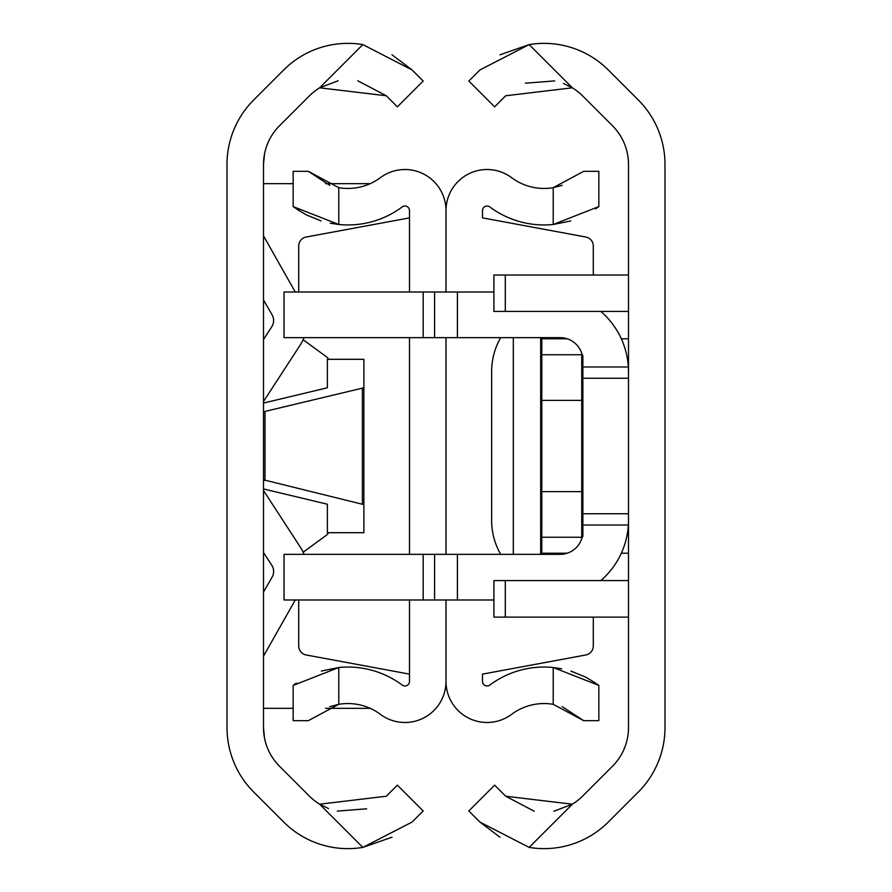 <?xml version="1.0" encoding="UTF-8"?>
<svg xmlns="http://www.w3.org/2000/svg" width="892" height="892" viewBox="0 0 892 892"><rect width="100%" height="100%" fill="white"/><g stroke="black" fill="none" stroke-linecap="round" stroke-linejoin="round"><path stroke-width="1.34" d="M264.511 737.996L263.497 727.538L263.497 164.463A54.747 54.747 0 0 1 279.542 125.739L309.513 95.767A54.289 54.289 0 0 1 319.637 87.806L338.146 80.748M362.843 44.6L412.104 69.955L423.187 81.038L397.375 106.85L386.303 95.767L319.637 87.806L362.843 44.6A90.794 90.794 0 0 0 283.712 69.955L253.729 99.937A91.252 91.252 0 0 0 227.003 164.463L227.003 727.538A91.252 91.252 0 0 0 253.729 792.063L283.712 822.045A90.794 90.794 0 0 0 362.843 847.4L392.023 837.198M328.557 808.576L319.637 804.194A54.289 54.289 0 0 1 309.513 796.233L279.542 766.261A54.747 54.747 0 0 1 263.497 727.538M263.497 164.463L264.511 154.004M319.637 804.194L386.303 796.233L397.375 785.15L423.187 810.962L412.104 822.045L362.843 847.4L319.637 804.194M366.645 808.799L337.321 811.096M412.104 69.955L392.023 54.802M357.77 80.771L386.303 95.767M263.497 488.939L327.375 504.214L327.375 532.691L363.88 532.691L363.88 504.627L263.497 479.807M362.375 503.846L362.375 388.154L363.88 387.373L363.88 359.309L327.375 359.309L327.375 387.786L263.497 403.061M362.375 388.154L265.002 411.424L265.002 480.576M263.497 412.193L265.002 411.424M363.88 387.373L363.88 504.627M263.497 656.166L295.274 599.981M304.049 554.356A39.917 39.917 0 0 0 300.403 547.275L263.497 490.488M263.497 552.505L271.781 565.26A11.406 11.406 0 0 1 272.093 577.169L263.497 592.043M263.497 401.512L300.403 344.725A39.917 39.917 0 0 0 304.049 337.644M295.274 292.018L263.497 235.834M263.497 299.957L272.093 314.831A11.406 11.406 0 0 1 271.781 326.74L263.497 339.495M370.202 183.663L325.602 183.663M293.156 183.663L263.497 183.663M370.202 708.337L325.613 708.337M293.156 708.337L263.497 708.337M298.708 599.981L298.708 645.998A9.121 9.121 0 0 0 306.168 654.973L409.495 674.118M330.296 223.223L338.782 224.494A90.794 90.794 0 0 0 402.214 206.922A4.56 4.56 0 0 1 409.495 210.579L409.495 292.018M409.495 337.644L409.495 554.356M409.495 599.981L409.495 681.421A4.56 4.56 0 0 1 402.214 685.078A90.794 90.794 0 0 0 338.782 667.506L321.332 671.029M562.239 185.324L553.218 187.677A54.289 54.289 0 0 1 511.618 177.664A41.065 41.065 0 0 0 446 210.579L446 292.018L446 210.579A41.065 41.065 0 0 0 380.382 177.664A54.289 54.289 0 0 1 338.782 187.677L338.782 224.494L293.156 206.587L295.531 208.327M562.239 706.676L583.658 720.658L553.218 704.323A54.289 54.289 0 0 0 511.618 714.336A41.065 41.065 0 0 1 446 681.421L446 599.981L446 681.421A41.065 41.065 0 0 1 380.382 714.336A54.289 54.289 0 0 0 338.782 704.323L308.342 720.658L293.156 720.658L293.156 685.413L338.782 667.506L338.782 704.323L329.761 706.676M446 554.356L446 337.644L446 554.356M296.322 683.127L293.156 685.413M296.78 209.185L306.302 214.86M306.647 215.028L321.064 220.893M293.156 206.587L293.156 171.342L308.342 171.342L338.782 187.677M329.761 185.324L308.342 171.342M409.495 217.882L306.168 237.027A9.121 9.121 0 0 0 298.708 246.002L298.708 292.018M303.146 339.752L326.126 356.577A9.121 9.121 0 0 1 328.602 359.309M328.602 532.691A9.121 9.121 0 0 1 326.126 535.423L303.146 552.248M593.292 617.119L593.292 645.998A9.121 9.121 0 0 1 585.832 654.973L482.505 674.118L482.505 681.421A4.56 4.56 0 0 0 489.786 685.078A90.794 90.794 0 0 1 553.218 667.506L598.844 685.413L598.844 720.658L583.658 720.658M595.678 208.873L598.844 206.587L553.218 224.494A90.794 90.794 0 0 1 489.786 206.922A4.56 4.56 0 0 0 482.505 210.579L482.505 217.882L585.832 237.027A9.121 9.121 0 0 1 593.292 246.002L593.292 275.015M598.844 685.413L596.469 683.673M595.22 682.815L585.698 677.139M585.353 676.972L570.936 671.107M561.704 668.777L553.218 667.506L553.218 704.323M598.844 206.587L598.844 171.342L583.658 171.342L553.218 187.677L553.218 224.494L570.668 220.971M529.157 847.4L572.363 804.194A54.289 54.289 0 0 0 582.487 796.233L612.458 766.261A54.747 54.747 0 0 0 628.503 727.538L628.503 164.463A54.747 54.747 0 0 0 612.458 125.739L582.487 95.767A54.289 54.289 0 0 0 572.363 87.806L505.697 95.767L494.625 106.85L468.813 81.038L479.896 69.955L529.157 44.6A90.794 90.794 0 0 1 608.288 69.955L638.271 99.937A91.252 91.252 0 0 1 664.997 164.463L664.997 727.538A91.252 91.252 0 0 1 638.271 792.063L608.288 822.045A90.794 90.794 0 0 1 529.157 847.4L479.896 822.045L468.813 810.962L494.625 785.15L505.697 796.233L572.363 804.194L553.854 811.252M534.23 811.229L505.697 796.233M479.896 822.045L499.977 837.198M563.443 83.424L572.363 87.806L529.157 44.6L499.977 54.802M525.355 83.201L554.679 80.904M627.21 275.015L628.503 274.903M505.307 275.015L505.307 311.408L493.9 311.408L493.9 275.015L628.503 275.015M505.307 311.408L628.503 311.408M505.307 580.592L505.307 617.119L493.9 617.119L493.9 580.592L628.503 580.592M505.307 617.119L628.503 617.119M500.691 554.356A68.439 68.439 0 0 1 491.626 520.326L491.626 371.674A68.439 68.439 0 0 1 500.691 337.644M628.503 378.264L582.877 378.264L582.877 366.98L628.347 366.98A79.845 79.845 0 0 0 600.818 311.408M457.406 292.018L457.406 337.644L423.187 337.644L423.187 292.018L493.9 292.018M457.406 337.644L560.064 337.644A22.813 22.813 0 0 1 582.175 354.838M423.187 292.018L284.035 292.018L284.035 337.644L423.187 337.644M621.323 338.782L628.503 338.782M621.323 553.218L628.503 553.218M457.406 599.981L284.035 599.981L284.035 554.356L457.406 554.356L457.406 599.981L493.9 599.981M600.818 580.592A79.845 79.845 0 0 0 628.347 525.02L582.877 525.02M582.175 537.162A22.813 22.813 0 0 1 560.064 554.356L457.406 554.356M434.594 292.018L434.594 337.644L434.594 292.018M434.594 599.981L434.594 554.356M628.503 520.136L628.347 525.02M628.347 366.98L628.503 371.864M540.675 552.081A1.137 1.137 0 0 0 541.812 553.218A1.137 1.137 0 0 1 540.675 552.081L540.675 339.919A1.137 1.137 0 0 1 541.812 338.782L567.189 338.782M541.812 338.782L541.812 354.748L581.729 354.748A1.137 1.137 0 0 1 582.877 355.897L582.877 536.103A1.137 1.137 0 0 1 581.729 537.252L581.729 353.332M541.812 354.748A1.137 1.137 0 0 0 540.675 355.897A1.137 1.137 0.5 0 1 541.812 354.748L541.812 537.252L581.729 537.252A1.137 1.137 0 0 0 582.877 536.103M541.812 537.252A1.137 1.137 0 0 1 540.675 536.103A1.137 1.137 0 0 0 541.812 537.252L541.812 553.218L567.189 553.218M582.877 491.626L540.675 491.626L540.675 554.356M513.301 337.644L513.301 554.356M540.675 337.644L540.675 400.374L582.877 400.374M582.877 513.736L628.503 513.736M627.734 360.836L628.503 360.836M627.734 531.164L628.503 531.164M423.187 599.981L423.187 554.356M581.729 538.668L581.729 537.252"/></g></svg>
